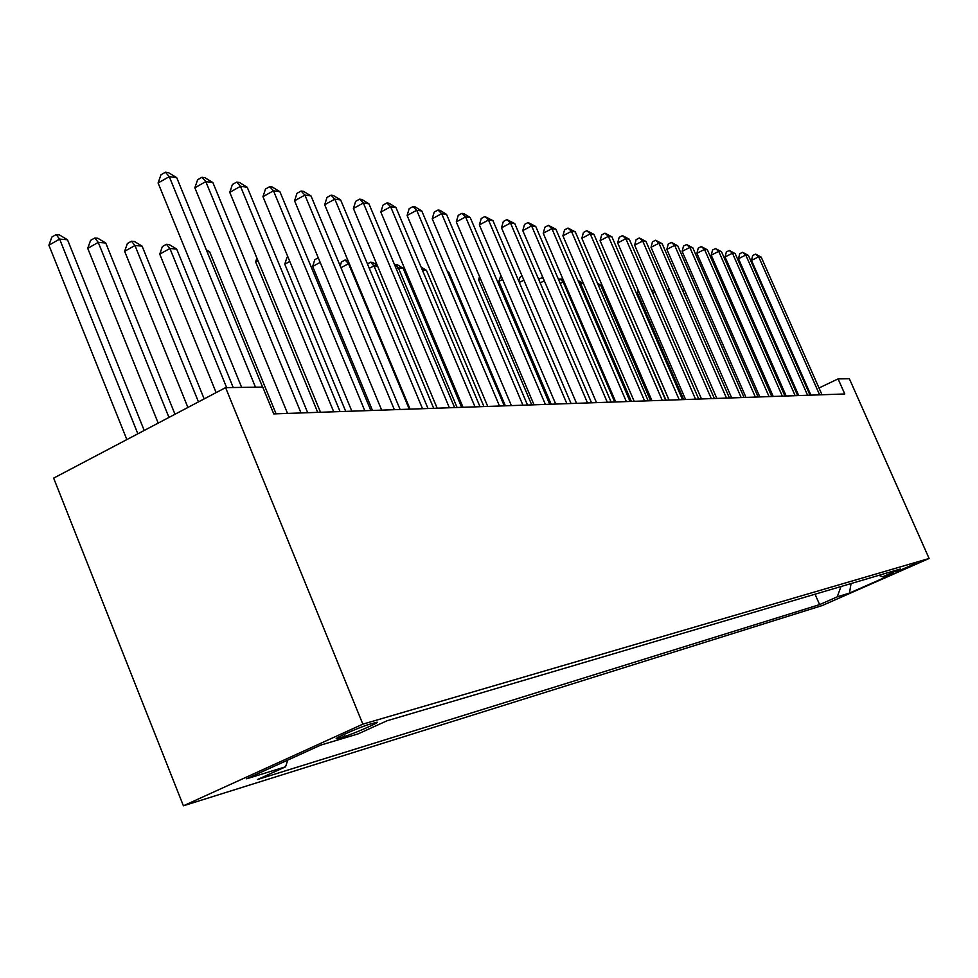 <?xml version="1.0" encoding="UTF-8"?>
<svg xmlns="http://www.w3.org/2000/svg" width="978" height="978" viewBox="0 0 978 978"><rect width="100%" height="100%" fill="white"/><g stroke="black" fill="none" stroke-linecap="round" stroke-linejoin="round"><path stroke-width="1.47" d="M915.237 563.634L896.019 572.02L915.237 563.634M183.399 805.799L822.18 605.565L929.1 558.475L362.85 724.148L183.399 805.799L53.643 478.12L225.588 387.63L362.85 724.148M225.588 387.63L262.752 387.092L273.742 413.902L844.76 393.963L838.085 378.902L819.002 387.985M338.681 738.219L344.782 736.397C353.474 733.916 381.689 721.446 376.787 722.241L369.036 724.417C360.43 726.825 331.603 739.564 336.787 738.671L338.681 738.219L338.29 737.253M287.764 760.089L285.552 766.801L257.581 779.49L819.601 604.612L815.053 594.208M285.552 766.801L246.603 778.806L320.76 745.089L358.009 733.928L386.982 720.786L900.591 568.915L882.596 576.849L894.161 573.389L849.466 593.071L837.241 596.849L819.601 604.612M838.085 378.902L849.369 378.743L929.1 558.475M809.698 392.41L808.965 392.765M837.241 596.849L840.982 586.543M878.892 575.333L882.596 576.849M849.466 593.071L851.056 583.573M255.49 387.202L169.255 176.639L176.725 177.654L262.593 387.092M241.652 387.398L158.094 182.996L169.255 176.639L165.429 172.201L168.436 172.617L176.725 177.654M158.094 182.996L160.979 174.756L165.429 172.201M144.206 430.454L67.506 239.769L59.621 239.097L48.9 245.209L126.859 439.587M48.9 245.209L51.871 237.043L56.149 234.598L59.621 239.097L137.849 433.804M56.149 234.598L59.316 234.879L67.506 239.769M301.016 412.948L205.808 181.615L212.886 182.568L307.691 412.716M287.532 413.413L194.854 187.8L205.808 181.615L201.981 177.275L204.83 177.678L212.886 182.568M194.854 187.8L197.617 179.756L201.981 177.275M333.718 411.799L240.502 186.333L247.226 187.238L340.063 411.579M320.515 412.264L229.769 192.348L240.502 186.333L236.7 182.091L239.402 182.47L247.226 187.238M229.769 192.348L232.409 184.5L236.7 182.091M364.806 410.723L273.485 190.82L279.891 191.688L370.833 410.503M351.86 411.176L262.96 196.676L273.485 190.82L269.696 186.676L272.263 187.03L279.891 191.688M262.96 196.676L265.49 189.023L269.696 186.676M174.989 414.256L105.746 243.021L98.252 242.385L87.727 248.339L158.191 423.095M87.727 248.339L90.575 240.368L94.78 237.996L98.252 242.385L168.962 417.435M94.78 237.996L97.776 238.253L105.746 243.021M204.17 398.902L142.091 246.114L134.964 245.515L124.634 251.309L187.91 407.459M124.634 251.309L127.36 243.534L131.48 241.211L134.964 245.515L198.461 401.909M131.48 241.211L134.341 241.468L142.091 246.114M233.216 387.52L176.688 249.06L169.903 248.485L159.744 254.133L216.138 392.606M159.744 254.133L162.372 246.542L166.419 244.28L169.903 248.485L226.651 387.606M166.419 244.28L169.145 244.524L176.688 249.06M394.366 409.684L304.892 195.087L310.992 195.918L400.112 409.489M381.677 410.124L294.549 200.796L304.892 195.087L301.114 191.04L303.571 191.37L310.992 195.918M294.549 200.796L296.994 193.326L301.114 191.04M276.077 413.816L209.659 251.859L207.055 251.639M206.321 249.855L209.659 251.859M422.52 408.706L334.818 199.157L340.637 199.94L427.997 408.511M410.075 409.134L324.672 204.732L334.818 199.157L331.065 195.184L333.4 195.514L340.637 199.94M324.672 204.732L327.007 197.422L331.065 195.184M449.379 407.765L363.364 203.033L368.926 203.791L454.599 407.581M437.166 408.193L353.4 208.473L363.364 203.033L359.635 199.157L361.872 199.463L368.926 203.791M353.4 208.473L355.662 201.334L359.635 199.157M475.015 406.872L390.638 206.749L395.943 207.47L480.002 406.701M463.022 407.288L380.845 212.055L390.638 206.749L386.933 202.947L389.061 203.241L395.943 207.47M380.845 212.055L383.021 205.062L386.933 202.947M499.501 406.017L416.714 210.294L421.787 210.979L504.281 405.846M487.741 406.432L407.092 215.478L416.714 210.294L413.034 206.566L415.075 206.847L421.787 210.979M407.092 215.478L409.195 208.644L413.034 206.566M522.937 405.198L441.665 213.681L446.53 214.353L527.509 405.039M511.384 405.601L432.215 218.754L441.665 213.681L438.01 210.025L439.966 210.307L446.53 214.353M432.215 218.754L434.244 212.055L438.01 210.025M257.923 260.588L255.625 261.847L317.716 412.361M255.625 261.847L256.872 258.045M289.806 261.456L284.769 264.194L345.723 411.383M284.769 264.194L287.006 257.263L287.874 256.798M320.185 262.373L312.654 266.444L372.508 410.454M312.654 266.444L314.818 259.647L318.266 257.789M349.329 263.742L348.51 263.681L409.293 409.171M340.197 265.918L341.456 261.945L345.112 259.977L348.046 260.686M345.112 259.977L348.51 263.681L340.955 267.727M545.369 404.415L465.577 216.933L470.235 217.568L549.746 404.269M534.025 404.819L456.286 221.896L465.577 216.933L461.946 213.351L463.816 213.607L470.235 217.568M456.286 221.896L458.242 215.331L461.946 213.351M377.594 266.15L373.975 265.845L433.694 408.315M367.422 263.901L370.589 262.214L372.581 262.385L377.19 265.209M370.589 262.214L373.975 265.845L369.281 268.351M566.873 403.669L488.499 220.05L492.961 220.661L571.066 403.523M555.724 404.061L479.354 224.903L488.499 220.05L484.892 216.541L492.961 220.661M479.354 224.903L481.249 218.473L484.892 216.541M461.665 407.337L403.156 268.327L398.401 267.923L457.093 407.496M394.501 264.647L396.946 264.537L403.156 268.327M395.026 264.366L398.401 267.923L396.334 269.011M587.509 402.948L510.492 223.045L514.783 223.632L591.531 402.802M576.531 403.327L501.506 227.801L510.492 223.045L506.922 219.598L514.783 223.632M501.506 227.801L503.328 221.493L506.922 219.598M483.939 406.567L426.432 270.307L422.313 269.952M421.078 267.031L426.432 270.307M607.301 402.251L531.616 225.918L535.736 226.48L611.177 402.117M596.519 402.63L522.778 230.576L531.616 225.918L528.083 222.532L535.736 226.48M522.778 230.576L524.55 224.39L528.083 222.532M505.357 405.809L448.792 272.214L447.667 272.116M447.325 271.309L448.792 272.214M626.336 401.591L551.922 228.681L555.895 229.219L630.052 401.457M615.724 401.958L543.23 233.241L551.922 228.681L548.413 225.356L555.895 229.219M543.23 233.241L544.942 227.177L548.413 225.356M644.624 400.956L571.458 231.334L575.272 231.859L648.206 400.833M634.196 401.322L562.9 235.808L571.458 231.334L567.986 228.07L575.272 231.859M562.9 235.808L564.563 229.854L567.986 228.07M480.479 278.828L478.621 279.794L531.763 404.892M478.621 279.794L479.538 276.627M662.24 400.344L590.26 233.889L593.939 234.39L665.676 400.222M651.971 400.699L581.837 238.277L590.26 233.889L586.812 230.674L593.939 234.39M581.837 238.277L583.45 232.434L586.812 230.674M679.197 399.745L608.377 236.358L611.922 236.835L682.51 399.635M669.086 400.1L600.076 240.661L608.377 236.358L604.966 233.192L611.922 236.835M600.076 240.661L601.653 234.916L604.966 233.192M695.529 399.183L625.847 238.73L629.257 239.194L698.732 399.061M685.59 399.525L617.668 242.947L625.847 238.73L622.46 235.625L629.257 239.194M617.668 242.947L619.196 237.312L622.46 235.625M711.287 398.633L642.693 241.028L645.993 241.468L714.368 398.523M701.495 398.963L634.636 245.16L642.693 241.028L639.343 237.972L645.993 241.468M634.636 245.16L636.116 239.622L639.343 237.972M726.495 398.095L658.952 243.241L662.143 243.669L729.466 397.997M716.85 398.437L651.018 247.3L658.952 243.241L655.627 240.233L662.143 243.669M651.018 247.3L652.46 241.859L655.627 240.233M741.177 397.581L674.661 245.368L677.742 245.796L744.05 397.484M731.666 397.912L666.837 249.366L674.661 245.368L671.373 242.41L677.742 245.796M666.837 249.366L668.243 244.011L671.373 242.41M755.358 397.092L689.832 247.434L692.815 247.837L758.133 396.995M745.994 397.41L682.131 251.358L689.832 247.434L686.58 244.524L692.815 247.837M682.131 251.358L683.5 246.089L686.58 244.524M769.063 396.616L704.515 249.427L707.387 249.818L771.752 396.518M759.845 396.934L696.911 253.29L704.515 249.427L701.287 246.566L707.387 249.818M696.911 253.29L698.243 248.106L701.287 246.566M502.606 279.463L498.841 281.419L551.152 404.22M498.841 281.419L500.895 275.429M518.841 281.224L519.954 277.287L522.166 276.138M523.866 280.124L519.367 282.459M538.609 279.268L542.827 277.349M544.306 280.808L540.186 282.935M543.438 278.779L541.885 277.263M564.184 282.031L563.12 281.933L614.71 401.995M558.548 279.574L561.372 278.974L563.426 280.246M559.954 278.852L563.12 281.933L560.198 283.437M583.511 283.669L580.541 283.412L631.348 401.42M577.937 280.429L583.377 283.351M578.291 281.248L580.541 283.412L579.465 283.962M650.578 400.748L600.663 285.124L598.181 284.916M597.399 283.107L600.663 285.124M666.018 400.21L616.47 286.468M622.008 291.31L669.038 400.1M782.327 396.151L718.72 251.358L721.507 251.737L784.931 396.053M773.231 396.469L711.226 255.16L718.72 251.358L715.517 248.534L721.507 251.737M711.226 255.16L712.522 250.05L715.517 248.534M638.854 291.774L637.289 292.569L683.708 399.586M637.289 292.569L638.011 289.855M795.163 395.699L732.461 253.229L735.163 253.595L797.681 395.613M786.202 396.017L725.077 256.957L732.461 253.229L729.295 250.454L735.163 253.595M725.077 256.957L726.336 251.945L729.295 250.454M652.46 292.581L653.573 288.718M655.113 292.263L652.827 293.424M807.596 395.271L745.774 255.038L748.39 255.392L810.029 395.185M798.745 395.577L738.488 258.705L745.774 255.038L742.632 252.3L748.39 255.392M738.488 258.705L739.723 253.767L742.632 252.3M667.558 291.004L669.294 289.256M670.822 292.764L668.769 293.791M819.625 394.843L758.683 256.798L761.214 257.141L821.997 394.77M810.909 395.149L751.483 260.405L758.683 256.798L755.566 254.097L761.214 257.141M751.483 260.405L752.693 255.539L755.566 254.097M682.668 290.735L684.49 289.818M686.006 293.278L684.172 294.182M343.987 734.441L344.782 736.397"/></g></svg>
